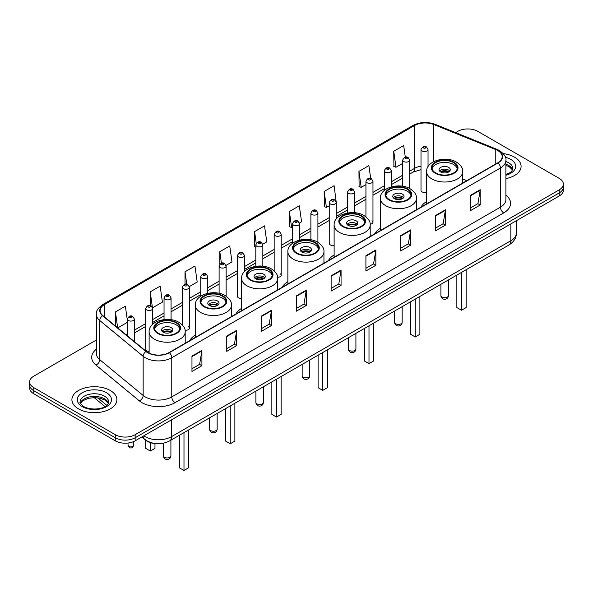 <?xml version="1.0" encoding="UTF-8"?>
<svg xmlns="http://www.w3.org/2000/svg" width="593" height="593" viewBox="0 0 593 593"><rect width="100%" height="100%" fill="white"/><g stroke="black" fill="none" stroke-linecap="round" stroke-linejoin="round"><path stroke-width="0.89" d="M195.364 335.06A24.832 14.336 0 0 0 189.686 340.664M241.618 308.353A24.832 14.336 0 0 0 235.94 313.956M287.872 281.653A24.832 14.336 0 0 0 282.194 287.257M334.118 254.946A24.832 14.336 0 0 0 328.44 260.549M380.372 228.246A24.832 14.336 0 0 0 374.694 233.85M426.626 201.538A24.832 14.336 0 0 0 420.948 207.142M336.261 219.002L336.261 202.48A3.514 2.031 180 0 1 334.089 204.355A3.514 2.031 180 0 1 330.264 203.918A3.514 2.031 180 0 1 329.234 202.48L329.234 243.419A3.514 2.031 0 0 0 330.264 244.85A3.514 2.031 0 0 0 334.118 245.28M244.486 271.557L244.486 255.464A3.514 2.031 180 0 1 242.315 257.34A3.514 2.031 180 0 1 238.49 256.902A3.514 2.031 180 0 1 237.459 255.464L237.459 296.404A3.514 2.031 0 0 0 238.49 297.834A3.514 2.031 0 0 0 241.618 298.398M152.712 324.245L152.712 308.449A3.514 2.031 180 0 1 150.54 310.324A3.514 2.031 180 0 1 146.716 309.887A3.514 2.031 180 0 1 145.685 308.449L145.685 349.388A3.514 2.031 0 0 0 146.716 350.819A3.514 2.031 0 0 0 149.117 351.412M428.035 166.663L428.035 149.495A3.514 2.031 180 0 1 425.863 151.371A3.514 2.031 180 0 1 422.038 150.933A3.514 2.031 180 0 1 421.008 149.495L421.008 190.427A3.514 2.031 0 0 0 422.038 191.865A3.514 2.031 0 0 0 426.626 192.058M463.444 182.607L462.703 182.31M370.165 224.206A3.514 2.031 0 0 0 372.967 222.219A3.514 2.031 0 0 0 371.937 220.789M277.62 277.235A3.514 2.031 0 0 0 281.193 275.204A3.514 2.031 0 0 0 280.163 273.773M185.038 330.16A3.514 2.031 0 0 0 189.419 328.196A3.514 2.031 0 0 0 188.389 326.758M156.204 443.653A14.054 8.117 180 0 1 145.67 440.214L141.771 436.997M96.377 340.019L33.764 376.17A14.054 8.117 0 0 0 29.65 381.907L29.65 388.03A14.054 8.117 0 0 0 33.764 393.767L115.272 440.821A14.054 8.117 0 0 0 135.152 440.821L559.236 195.979A14.054 8.117 0 0 0 563.35 190.242L563.35 187.18A14.054 8.117 0 0 1 559.236 192.918A14.054 8.117 0 0 0 563.35 187.18L563.35 184.119A14.054 8.117 0 0 0 559.236 178.382L477.728 131.327A14.054 8.117 0 0 0 457.848 131.327L455.609 132.617M29.65 381.907A14.054 8.117 0 0 0 33.764 387.644L115.272 434.699A14.054 8.117 0 0 0 135.152 434.699L135.152 437.76L559.236 192.918L135.152 437.76A14.054 8.117 0 0 1 115.272 437.76A14.054 8.117 0 0 0 135.152 437.76L135.152 440.821M33.764 387.644L33.764 390.705L115.272 437.76L33.764 390.705A14.054 8.117 0 0 1 29.65 384.968A14.054 8.117 0 0 0 33.764 390.705L33.764 393.767M514.509 157.145A22.49 12.987 0 0 0 503.272 153.624A22.49 12.987 0 0 1 514.509 157.145A22.49 12.987 0 0 1 521.091 166.329A22.49 12.987 0 0 0 514.509 157.145M110.298 390.513A22.49 12.987 0 0 0 85.792 387.696A22.49 12.987 0 0 0 71.909 399.697A22.49 12.987 0 0 0 78.491 408.873A22.49 12.987 0 0 0 103.004 411.69A22.49 12.987 0 0 0 116.888 399.697A22.49 12.987 0 0 0 110.298 390.513A22.49 12.987 0 0 0 85.792 387.696A22.49 12.987 0 0 0 71.909 399.697A22.49 12.987 0 0 0 78.491 408.873A22.49 12.987 0 0 0 103.004 411.69A22.49 12.987 0 0 0 116.888 399.697A22.49 12.987 0 0 0 110.298 390.513M497.772 150.548A14.995 8.658 180 0 1 502.167 156.671A14.995 8.658 180 0 1 497.772 162.793L169.109 352.546A14.995 8.658 180 0 1 146.226 351.39L102.834 315.609A14.995 8.658 180 0 1 100.121 310.643A14.995 8.658 180 0 1 104.516 304.52L414.603 125.494A14.995 8.658 180 0 1 433.802 124.53L495.77 149.577A14.995 8.658 180 0 1 497.772 150.548M498.038 150.392A15.366 8.873 0 0 0 495.985 149.399L434.017 124.352A15.366 8.873 0 0 0 414.337 125.345L104.249 304.372A15.366 8.873 0 0 0 102.53 315.735L145.915 351.508A15.366 8.873 0 0 0 169.376 352.694L498.038 162.942A15.366 8.873 0 0 0 498.038 150.392M191.969 356.141L191.969 371.44L201.909 365.703L201.909 350.404L191.969 356.141M191.969 368.727L199.626 364.31L201.872 350.908A3.751 2.164 -120 0 0 201.909 350.404M199.559 364.347L201.909 365.703M226.756 336.053L226.756 351.36L236.696 345.615L236.696 330.316L226.756 336.053M226.756 348.64L234.413 344.222L236.659 330.827A3.751 2.164 -120 0 0 236.696 330.316M234.346 344.259L236.696 345.615M261.543 315.973L261.543 331.272L271.483 325.535L271.483 310.228L261.543 315.973M261.543 328.559L269.2 324.141L271.446 310.739A3.751 2.164 -120 0 0 271.483 310.228M269.133 324.178L271.483 325.535M296.337 295.885L296.337 311.192L306.277 305.447L306.277 290.147L296.337 295.885M296.337 308.471L303.987 304.053L306.233 290.652A3.751 2.164 -120 0 0 306.277 290.147M303.92 304.09L306.277 305.447M470.271 195.46L470.271 210.767L480.211 205.022L480.211 189.723L470.271 195.46M470.271 208.047L477.928 203.629L480.174 190.234A3.751 2.164 -120 0 0 480.211 189.723M477.862 203.666L480.211 205.022M435.484 215.548L435.484 230.847L445.425 225.11L445.425 209.811L435.484 215.548M435.484 228.135L443.141 223.717L445.387 210.315A3.751 2.164 -120 0 0 445.425 209.811M443.075 223.754L445.425 225.11M400.698 235.629L400.698 250.935L410.638 245.198L410.638 229.891L400.698 235.629M400.698 248.215L408.355 243.797L410.601 230.403A3.751 2.164 -120 0 0 410.638 229.891M408.288 243.834L410.638 245.198M365.911 255.716L365.911 271.016L375.851 265.279L375.851 249.979L365.911 255.716M365.911 268.303L373.568 263.885L375.806 250.483A3.751 2.164 -120 0 0 375.851 249.979M373.501 263.922L375.851 265.279M331.124 275.797L331.124 291.104L341.064 285.366L341.064 270.06L331.124 275.797M331.124 288.391L338.781 283.965L341.019 270.571A3.751 2.164 -120 0 0 341.064 270.06M338.714 284.01L341.064 285.366M505.911 178.612A22.49 12.987 0 0 0 521.091 166.329A22.49 12.987 0 0 1 505.911 178.612M135.152 434.699L559.236 189.856A14.054 8.117 0 0 0 563.35 184.119M189.337 286.575L197.195 282.031L194.949 266.042L185.016 271.787L185.016 284.329M152.623 307.767L162.408 302.119L160.162 286.13L150.222 291.867L150.222 305.558M127.332 320.131L125.375 306.218L115.435 311.955L115.435 326.002M299.465 222.99L301.563 221.782L299.317 205.793L289.377 211.531L289.54 226.741M336.172 201.798L334.104 185.705L324.163 191.443L324.327 206.653M370.692 178.449L368.89 165.625L358.95 171.362L359.113 186.573M405.308 157.16L403.677 145.537L393.745 151.274L393.9 166.485M226.044 265.375L231.982 261.95L229.743 245.962L219.803 251.699L219.803 264.226M262.751 244.183L266.768 241.862L264.53 225.874L254.59 231.611L254.745 246.821M255.813 247.222L254.59 246.762M254.59 231.611L256.243 243.389M289.377 211.531L291.623 227.519L292.519 227M291.623 227.519L289.377 226.682M324.163 191.443L326.409 207.431L329.234 205.801M326.409 207.431L324.163 206.594M358.95 171.362L361.196 187.351L365.94 184.608M361.196 187.351L358.95 186.513M393.745 151.274L395.983 167.263L402.654 163.416M395.983 167.263L393.745 166.425M219.803 251.699L221.419 263.218M185.016 271.787L186.773 284.329M150.222 291.867L152.364 307.115M117.748 327.907L127.332 322.37M115.435 311.955L117.666 327.84M453.608 162.615A12.653 7.301 0 0 0 439.821 161.037A12.653 7.301 0 0 0 432.015 167.782A12.653 7.301 0 0 0 435.722 172.948A12.653 7.301 0 0 0 449.509 174.527A12.653 7.301 0 0 0 457.314 167.782A12.653 7.301 0 0 0 453.608 162.615M457.203 168.738A12.653 7.301 0 0 0 453.608 164.528A12.653 7.301 0 0 0 440.599 162.778A12.653 7.301 0 0 0 432.119 168.738M456.855 275.085L456.855 307.574L461.495 310.25L466.135 307.574L466.135 269.733M461.495 310.25L461.495 272.409M448.642 167.396A5.626 3.247 0 0 0 442.511 166.7A5.626 3.247 0 0 0 439.042 169.694A5.626 3.247 0 0 0 440.688 171.992A5.626 3.247 0 0 0 446.818 172.696A5.626 3.247 0 0 0 450.287 169.694A5.626 3.247 0 0 0 448.642 167.396M449.783 171.036A5.626 3.247 0 0 0 448.642 170.08A5.626 3.247 0 0 0 439.539 171.036M440.125 171.607A7.494 4.329 180 0 1 448.879 171.473L448.879 171.844M440.74 172.014A6.56 3.788 180 0 1 448.204 171.859L448.879 171.473M448.093 172.267L448.204 171.859M407.361 189.323A12.653 7.301 0 0 0 393.574 187.736A12.653 7.301 0 0 0 385.761 194.482A12.653 7.301 0 0 0 389.468 199.648A12.653 7.301 0 0 0 403.255 201.235A12.653 7.301 0 0 0 411.06 194.482A12.653 7.301 0 0 0 407.361 189.323M410.956 195.445A12.653 7.301 0 0 0 407.361 191.235A12.653 7.301 0 0 0 394.345 189.478A12.653 7.301 0 0 0 385.873 195.445M410.608 301.793L410.608 334.274L415.241 336.957L419.881 334.274L419.881 296.433M415.241 336.957L415.241 299.109M402.388 194.104A5.626 3.247 0 0 0 396.257 193.4A5.626 3.247 0 0 0 392.788 196.402A5.626 3.247 0 0 0 394.434 198.692A5.626 3.247 0 0 0 400.564 199.396A5.626 3.247 0 0 0 404.033 196.402A5.626 3.247 0 0 0 402.388 194.104M403.536 197.736A5.626 3.247 0 0 0 402.388 196.78A5.626 3.247 0 0 0 393.292 197.736M393.871 198.314A7.494 4.329 180 0 1 402.625 198.173L402.625 198.551M394.486 198.722A6.56 3.788 180 0 1 401.95 198.566L402.625 198.173M401.839 198.974L401.95 198.566M361.107 216.022A12.653 7.301 0 0 0 347.32 214.444A12.653 7.301 0 0 0 339.507 221.189A12.653 7.301 0 0 0 343.214 226.356A12.653 7.301 0 0 0 357.001 227.934A12.653 7.301 0 0 0 364.814 221.189A12.653 7.301 0 0 0 361.107 216.022M364.702 222.145A12.653 7.301 0 0 0 361.107 217.935A12.653 7.301 0 0 0 348.098 216.186A12.653 7.301 0 0 0 339.619 222.145M364.354 328.492L364.354 360.981L368.994 363.657L373.627 360.981L373.627 323.141M368.994 363.657L368.994 325.816M356.134 220.804A5.626 3.247 0 0 0 350.011 220.099A5.626 3.247 0 0 0 346.542 223.101A5.626 3.247 0 0 0 348.187 225.399A5.626 3.247 0 0 0 354.31 226.103A5.626 3.247 0 0 0 357.787 223.101A5.626 3.247 0 0 0 356.134 220.804M357.282 224.443A5.626 3.247 0 0 0 356.134 223.487A5.626 3.247 0 0 0 347.038 224.443M347.617 225.014A7.494 4.329 180 0 1 356.371 224.88L356.371 225.251M348.232 225.422A6.56 3.788 180 0 1 355.696 225.266L356.371 224.88M355.585 225.674L355.696 225.266M314.853 242.73A12.653 7.301 0 0 0 301.066 241.143A12.653 7.301 0 0 0 293.261 247.889A12.653 7.301 0 0 0 296.967 253.055A12.653 7.301 0 0 0 310.754 254.642A12.653 7.301 0 0 0 318.56 247.889A12.653 7.301 0 0 0 314.853 242.73M318.448 248.845A12.653 7.301 0 0 0 314.853 244.642A12.653 7.301 0 0 0 301.844 242.885A12.653 7.301 0 0 0 293.365 248.845M318.1 355.2L318.1 387.681L322.74 390.364L327.38 387.681L327.38 349.84M322.74 390.364L322.74 352.516M309.887 247.511A5.626 3.247 0 0 0 303.757 246.807A5.626 3.247 0 0 0 300.288 249.801A5.626 3.247 0 0 0 301.933 252.099A5.626 3.247 0 0 0 308.063 252.803A5.626 3.247 0 0 0 311.533 249.801A5.626 3.247 0 0 0 309.887 247.511M311.029 251.143A5.626 3.247 0 0 0 309.887 250.187A5.626 3.247 0 0 0 300.784 251.143M301.37 251.714A7.494 4.329 180 0 1 310.124 251.58L310.124 251.951M301.985 252.129A6.56 3.788 180 0 1 309.45 251.973L310.124 251.58M309.338 252.381L309.45 251.973M268.607 269.43A12.653 7.301 0 0 0 254.82 267.843A12.653 7.301 0 0 0 247.007 274.596A12.653 7.301 0 0 0 250.713 279.763A12.653 7.301 0 0 0 264.5 281.341A12.653 7.301 0 0 0 272.306 274.596A12.653 7.301 0 0 0 268.607 269.43M272.202 275.552A12.653 7.301 0 0 0 268.607 271.342A12.653 7.301 0 0 0 255.59 269.593A12.653 7.301 0 0 0 247.118 275.552M271.853 381.899L271.853 414.388L276.486 417.064L281.126 414.388L281.126 376.54M276.486 417.064L276.486 379.224M263.633 274.211A5.626 3.247 0 0 0 257.503 273.506A5.626 3.247 0 0 0 254.034 276.508A5.626 3.247 0 0 0 255.679 278.806A5.626 3.247 0 0 0 261.809 279.503A5.626 3.247 0 0 0 265.279 276.508A5.626 3.247 0 0 0 263.633 274.211M264.782 277.85A5.626 3.247 0 0 0 263.633 276.887A5.626 3.247 0 0 0 254.538 277.85M255.116 278.421A7.494 4.329 180 0 1 263.87 278.28L263.87 278.658M255.731 278.829A6.56 3.788 180 0 1 263.196 278.673L263.87 278.28M263.084 279.081L263.196 278.673M222.353 296.137A12.653 7.301 0 0 0 208.566 294.551A12.653 7.301 0 0 0 200.753 301.296A12.653 7.301 0 0 0 204.459 306.462A12.653 7.301 0 0 0 218.246 308.049A12.653 7.301 0 0 0 226.059 301.296A12.653 7.301 0 0 0 222.353 296.137M225.948 302.252A12.653 7.301 0 0 0 222.353 298.049A12.653 7.301 0 0 0 209.344 296.292A12.653 7.301 0 0 0 200.864 302.252M225.599 408.599L225.599 441.088L230.24 443.764L234.872 441.088L234.872 403.247M230.24 443.764L230.24 405.923M217.379 300.918A5.626 3.247 0 0 0 211.256 300.214A5.626 3.247 0 0 0 207.787 303.208A5.626 3.247 0 0 0 209.433 305.506A5.626 3.247 0 0 0 215.555 306.21A5.626 3.247 0 0 0 219.032 303.208A5.626 3.247 0 0 0 217.379 300.918M218.528 304.55A5.626 3.247 0 0 0 217.379 303.594A5.626 3.247 0 0 0 208.284 304.55M208.862 305.121A7.494 4.329 180 0 1 217.616 304.987L217.616 305.358M209.477 305.536A6.56 3.788 180 0 1 216.942 305.38L217.616 304.987M216.83 305.788L216.942 305.38M176.099 322.837A12.653 7.301 0 0 0 162.312 321.25A12.653 7.301 0 0 0 154.506 328.003A12.653 7.301 0 0 0 158.212 333.162A12.653 7.301 0 0 0 171.992 334.748A12.653 7.301 0 0 0 179.805 328.003A12.653 7.301 0 0 0 176.099 322.837M179.694 328.959A12.653 7.301 0 0 0 176.099 324.749A12.653 7.301 0 0 0 163.09 323A12.653 7.301 0 0 0 154.61 328.959M179.345 435.306L179.345 467.795L183.986 470.471L188.626 467.795L188.626 429.947M183.986 470.471L183.986 432.631M145.685 440.221L145.685 448.36L150.326 451.036L154.966 448.36L154.966 443.571M150.326 451.036L150.326 442.637M171.132 327.618A5.626 3.247 0 0 0 165.002 326.913A5.626 3.247 0 0 0 161.533 329.916A5.626 3.247 0 0 0 163.179 332.206A5.626 3.247 0 0 0 169.309 332.91A5.626 3.247 0 0 0 172.778 329.916A5.626 3.247 0 0 0 171.132 327.618M172.274 331.25A5.626 3.247 0 0 0 171.132 330.294A5.626 3.247 0 0 0 162.03 331.25M162.615 331.828A7.494 4.329 180 0 1 171.37 331.687L171.37 332.065M163.223 332.236A6.56 3.788 180 0 1 170.688 332.08L171.37 331.687M170.584 332.488L170.688 332.08M143.832 435.811A18.739 10.822 0 0 0 145.092 436.611A18.739 10.822 0 0 0 171.592 436.611L510.862 240.736A18.739 10.822 0 0 0 516.347 233.086C516.488 237.741 514.012 241.722 508.92 245.028L169.65 440.903A9.369 5.411 60 0 0 171.592 436.611L171.592 419.777M510.862 223.902L510.862 240.736A9.369 5.411 60 0 1 508.92 245.028M143.069 436.248A9.369 6.271 129.5 0 0 144.707 439.294L141.86 436.945M559.236 195.979L559.236 189.856M115.272 440.821L115.272 434.699M97.689 397.814L106.792 405.323M505.911 195.23A23.431 13.528 180 0 1 503.739 212.909L175.076 402.662A4.685 2.706 60 0 1 171.762 396.917L500.425 207.165A18.739 10.822 0 0 0 505.911 199.515L505.911 160.34A18.739 10.822 180 0 1 500.425 167.989A4.685 2.706 -120 0 0 498.038 162.942M175.076 402.662A23.431 13.528 180 0 1 141.942 402.662A23.431 13.528 180 0 1 139.318 400.853L95.925 365.073A23.431 13.528 180 0 1 96.377 349.203M145.255 396.917A18.739 10.822 0 0 0 171.762 396.917L171.762 357.742A18.739 10.822 180 0 1 143.158 356.304L99.765 320.524A18.739 10.822 180 0 1 96.377 314.32L96.377 353.495A18.739 10.822 0 0 0 99.765 359.699L143.158 395.479A18.739 10.822 0 0 0 145.255 396.917M505.911 160.34C506.541 157.412 504.384 154.15 499.454 150.548L496.993 149.347A4.685 2.194 112 0 0 495.985 149.399M496.993 149.347L435.025 124.3C427.264 121.55 419.896 121.95 412.921 125.494A4.685 2.706 60 0 1 414.337 125.345M104.249 304.372A4.685 2.706 -120 0 0 102.834 304.52C97.971 308.019 95.814 311.281 96.377 314.32M102.53 315.735A4.685 3.135 129.5 0 0 99.765 320.524L99.765 359.699A4.685 3.135 -50.5 0 1 95.925 365.073M435.025 124.3A4.685 2.194 112 0 0 434.017 124.352M145.915 351.508A4.685 3.135 129.5 0 0 143.158 356.304L143.158 395.479A4.685 3.135 -50.5 0 1 139.318 400.853M169.376 352.694A4.685 2.706 60 0 1 171.762 357.742L500.425 167.989L500.425 207.165A4.685 2.706 60 0 0 503.739 212.909M104.516 304.52L104.516 316.996M495.77 149.577L495.77 163.942M433.802 124.53L433.802 161.6M466.758 180.695L462.703 179.056M428.457 166.018A14.995 8.658 0 0 0 428.035 165.966M421.008 166.159A14.995 8.658 0 0 0 414.603 168.345L409.681 171.184M414.603 125.494L414.603 168.345A8.435 4.87 60 0 1 412.854 172.207L409.681 174.038M402.654 175.246L391.328 181.784M384.294 185.839L372.967 192.384M365.94 196.439L354.614 202.976M347.587 207.039L336.261 213.576M329.234 217.631L317.907 224.169M310.88 228.231L299.554 234.769M292.519 238.823L281.193 245.369M274.166 249.423L262.84 255.961M255.813 260.023L244.486 266.561M237.459 270.616L226.133 277.161M219.106 281.215L207.772 287.753M200.745 291.815L189.419 298.353M182.392 302.408L171.066 308.946M164.039 313.008L152.712 319.545M145.685 323.6L134.359 330.145M127.332 334.2L126.183 334.86M331.124 276.286L341.019 270.571M365.911 256.198L375.806 250.483M400.698 236.118L410.601 230.403M435.484 216.03L445.387 210.315M470.271 195.949L480.174 190.234M296.337 296.367L306.233 290.652M261.543 316.454L271.446 310.739M226.756 336.542L236.659 330.827M191.969 356.623L201.872 350.908M512.649 169.806A14.284 8.243 0 0 0 508.698 165.469A14.284 8.243 0 0 0 505.911 164.217M505.911 174.616L510.232 172.563L511.715 171.258L512.886 168.627A14.284 8.243 0 0 0 508.698 162.793A14.284 8.243 0 0 0 505.911 161.541M505.911 175.246A17.093 9.866 0 0 0 510.692 159.354A17.093 9.866 0 0 0 505.406 157.278M435.225 173.23A13.357 7.709 0 0 0 454.105 173.23A13.357 7.709 0 0 0 454.105 162.334A13.357 7.709 0 0 0 435.225 162.334A13.357 7.709 0 0 0 435.225 173.23M462.703 183.037L462.703 171.607A18.042 10.415 180 0 1 451.57 181.228A18.042 10.415 180 0 1 431.912 178.975A18.042 10.415 180 0 1 426.626 171.607L426.626 203.866M442.015 297.093A3.751 2.164 180 0 1 440.918 295.559A3.751 3.751 0 0 0 446.536 298.805A3.751 3.751 0 0 0 448.412 295.559A3.751 2.164 180 0 1 447.315 297.093A3.751 2.164 180 0 1 442.015 297.093M388.971 199.937A13.357 7.709 0 0 0 407.858 199.937A13.357 7.709 0 0 0 407.858 189.034A13.357 7.709 0 0 0 388.971 189.034A13.357 7.709 0 0 0 388.971 199.937M416.449 209.744L416.449 198.314A18.042 10.415 180 0 1 405.315 207.935A18.042 10.415 180 0 1 385.658 205.675A18.042 10.415 180 0 1 380.372 198.314L380.372 230.573M395.761 323.793A3.751 2.164 180 0 1 394.664 322.266A3.751 3.751 0 0 0 400.29 325.513A3.751 3.751 0 0 0 402.158 322.266A3.751 2.164 180 0 1 401.061 323.793A3.751 2.164 180 0 1 395.761 323.793M342.717 226.637A13.357 7.709 0 0 0 361.604 226.637A13.357 7.709 0 0 0 361.604 215.733A13.357 7.709 0 0 0 342.717 215.733A13.357 7.709 0 0 0 342.717 226.637M370.202 236.444L370.202 225.014A18.042 10.415 180 0 1 359.061 234.635A18.042 10.415 180 0 1 339.404 232.382A18.042 10.415 180 0 1 334.118 225.014L334.118 257.273M349.507 350.5A3.751 2.164 180 0 1 348.41 348.966A3.751 3.751 0 0 0 354.036 352.212A3.751 3.751 0 0 0 355.911 348.966A3.751 2.164 180 0 1 354.814 350.5A3.751 2.164 180 0 1 349.507 350.5M296.47 253.344A13.357 7.709 0 0 0 315.35 253.344A13.357 7.709 0 0 0 315.35 242.441A13.357 7.709 0 0 0 296.47 242.441A13.357 7.709 0 0 0 296.47 253.344M323.948 263.144L323.948 251.714A18.042 10.415 180 0 1 312.815 261.343A18.042 10.415 180 0 1 293.157 259.082A18.042 10.415 180 0 1 287.872 251.714L287.872 283.973M303.26 377.2A3.751 2.164 180 0 1 302.163 375.673A3.751 3.751 0 0 0 307.782 378.92A3.751 3.751 0 0 0 309.657 375.673A3.751 2.164 180 0 1 308.56 377.2A3.751 2.164 180 0 1 303.26 377.2M250.216 280.044A13.357 7.709 0 0 0 269.103 280.044A13.357 7.709 0 0 0 269.103 269.14A13.357 7.709 0 0 0 250.216 269.14A13.357 7.709 0 0 0 250.216 280.044M277.694 289.851L277.694 278.421A18.042 10.415 180 0 1 266.561 288.042A18.042 10.415 180 0 1 246.903 285.782A18.042 10.415 180 0 1 241.618 278.421L241.618 310.68M257.006 403.907A3.751 2.164 180 0 1 255.909 402.373A3.751 3.751 0 0 0 261.535 405.619A3.751 3.751 0 0 0 263.403 402.373A3.751 2.164 180 0 1 262.306 403.907A3.751 2.164 180 0 1 257.006 403.907M203.962 306.751A13.357 7.709 0 0 0 222.849 306.751A13.357 7.709 0 0 0 222.849 295.848A13.357 7.709 0 0 0 203.962 295.848A13.357 7.709 0 0 0 203.962 306.751M231.448 316.551L231.448 305.121A18.042 10.415 180 0 1 220.307 314.742A18.042 10.415 180 0 1 200.649 312.489A18.042 10.415 180 0 1 195.364 305.121L195.364 337.38M210.752 430.607A3.751 2.164 180 0 1 209.655 429.08A3.751 3.751 0 0 0 215.281 432.327A3.751 3.751 0 0 0 217.157 429.08A3.751 2.164 180 0 1 216.06 430.607A3.751 2.164 180 0 1 210.752 430.607M157.716 333.451A13.357 7.709 0 0 0 176.595 333.451A13.357 7.709 0 0 0 176.595 322.548A13.357 7.709 0 0 0 157.716 322.548A13.357 7.709 0 0 0 157.716 333.451M185.194 343.258L185.194 331.828A18.042 10.415 180 0 1 174.06 341.449A18.042 10.415 180 0 1 154.402 339.189A18.042 10.415 180 0 1 149.117 331.828L149.117 353.169M164.506 457.307A3.751 2.164 180 0 1 163.409 455.78A3.751 3.751 0 0 0 169.027 459.026A3.751 3.751 0 0 0 170.903 455.78A3.751 2.164 180 0 1 169.806 457.307A3.751 2.164 180 0 1 164.506 457.307M108.437 403.166A14.284 8.243 0 0 0 104.494 398.837A14.284 8.243 0 0 0 90.158 396.791A14.284 8.243 0 0 0 80.352 403.166M104.494 396.161A14.284 8.243 0 0 0 88.935 394.375A14.284 8.243 0 0 0 80.114 401.987C79.366 402.432 80.566 403.944 83.717 406.531C91.055 410.823 107.385 409.63 108.682 401.987A14.284 8.243 0 0 0 104.494 396.161M82.308 406.672A17.093 9.866 0 0 0 106.481 406.672A17.093 9.866 0 0 0 106.481 392.714A17.093 9.866 0 0 0 82.308 392.714A17.093 9.866 0 0 0 82.308 406.672M423.691 148.057A1.171 0.675 0 0 0 425.351 148.057A1.171 0.675 0 0 0 425.351 147.101A1.171 0.675 0 0 0 423.691 147.101A1.171 0.675 0 0 0 423.691 148.057M409.681 188.515L409.681 160.095A3.514 2.031 180 0 1 407.51 161.971A3.514 2.031 180 0 1 403.677 161.526A3.514 2.031 180 0 1 402.654 160.095L402.654 186.246M405.338 158.657A1.171 0.675 0 0 0 406.991 158.657A1.171 0.675 0 0 0 406.991 157.701A1.171 0.675 0 0 0 405.338 157.701A1.171 0.675 0 0 0 405.338 158.657M391.328 186.862L391.328 170.688A3.514 2.031 180 0 1 389.156 172.563A3.514 2.031 180 0 1 385.324 172.126A3.514 2.031 180 0 1 384.294 170.688L384.294 190.442M386.984 169.257A1.171 0.675 0 0 0 388.637 169.257A1.171 0.675 0 0 0 388.637 168.301A1.171 0.675 0 0 0 386.984 168.301A1.171 0.675 0 0 0 386.984 169.257M372.967 222.219L372.967 181.288A3.514 2.031 180 0 1 370.803 183.163A3.514 2.031 180 0 1 366.971 182.718A3.514 2.031 180 0 1 365.94 181.288L365.94 216.868M368.624 179.849A1.171 0.675 0 0 0 370.284 179.849A1.171 0.675 0 0 0 370.284 178.893A1.171 0.675 0 0 0 368.624 178.893A1.171 0.675 0 0 0 368.624 179.849M354.614 212.731L354.614 191.887A3.514 2.031 180 0 1 352.442 193.755A3.514 2.031 180 0 1 348.617 193.318A3.514 2.031 180 0 1 347.587 191.887L347.587 213.006M350.27 190.449A1.171 0.675 0 0 0 351.931 190.449A1.171 0.675 0 0 0 351.931 189.493A1.171 0.675 0 0 0 350.27 189.493A1.171 0.675 0 0 0 350.27 190.449M331.917 201.049A1.171 0.675 0 0 0 333.577 201.049A1.171 0.675 0 0 0 333.577 200.093A1.171 0.675 0 0 0 331.917 200.093A1.171 0.675 0 0 0 331.917 201.049M317.907 242.329L317.907 213.08A3.514 2.031 180 0 1 315.735 214.955A3.514 2.031 180 0 1 311.903 214.51A3.514 2.031 180 0 1 310.88 213.08L310.88 239.772M313.564 211.642A1.171 0.675 0 0 0 315.217 211.642A1.171 0.675 0 0 0 315.217 210.685A1.171 0.675 0 0 0 313.564 210.685A1.171 0.675 0 0 0 313.564 211.642M299.554 240.076L299.554 223.672A3.514 2.031 180 0 1 297.382 225.548A3.514 2.031 180 0 1 293.55 225.11A3.514 2.031 180 0 1 292.519 223.672L292.519 243.263M295.21 222.242A1.171 0.675 0 0 0 296.863 222.242A1.171 0.675 0 0 0 296.863 221.285A1.171 0.675 0 0 0 295.21 221.285A1.171 0.675 0 0 0 295.21 222.242M281.193 275.204L281.193 234.272A3.514 2.031 180 0 1 279.029 236.147A3.514 2.031 180 0 1 275.196 235.71A3.514 2.031 180 0 1 274.166 234.272L274.166 270.897M276.849 232.834A1.171 0.675 0 0 0 278.51 232.834A1.171 0.675 0 0 0 278.51 231.878A1.171 0.675 0 0 0 276.849 231.878A1.171 0.675 0 0 0 276.849 232.834M262.84 266.213L262.84 244.872A3.514 2.031 180 0 1 260.668 246.747A3.514 2.031 180 0 1 256.843 246.303A3.514 2.031 180 0 1 255.813 244.872L255.813 266.294M258.496 243.434A1.171 0.675 0 0 0 260.157 243.434A1.171 0.675 0 0 0 260.157 242.478A1.171 0.675 0 0 0 258.496 242.478A1.171 0.675 0 0 0 258.496 243.434M240.143 254.034A1.171 0.675 0 0 0 241.803 254.034A1.171 0.675 0 0 0 241.803 253.078A1.171 0.675 0 0 0 240.143 253.078A1.171 0.675 0 0 0 240.143 254.034M226.133 296.196L226.133 266.064A3.514 2.031 180 0 1 223.961 267.94A3.514 2.031 180 0 1 220.129 267.495A3.514 2.031 180 0 1 219.106 266.064L219.106 293.327M221.789 264.626A1.171 0.675 0 0 0 223.442 264.626A1.171 0.675 0 0 0 223.442 263.67A1.171 0.675 0 0 0 221.789 263.67A1.171 0.675 0 0 0 221.789 264.626M207.772 293.313L207.772 276.664A3.514 2.031 180 0 1 205.608 278.532A3.514 2.031 180 0 1 201.776 278.095A3.514 2.031 180 0 1 200.745 276.664L200.745 296.152M203.436 275.226A1.171 0.675 0 0 0 205.089 275.226A1.171 0.675 0 0 0 205.089 274.27A1.171 0.675 0 0 0 203.436 274.27A1.171 0.675 0 0 0 203.436 275.226M189.419 328.196L189.419 287.257A3.514 2.031 180 0 1 187.255 289.132A3.514 2.031 180 0 1 183.422 288.695A3.514 2.031 180 0 1 182.392 287.257L182.392 325.031M185.075 285.826A1.171 0.675 0 0 0 186.736 285.826A1.171 0.675 0 0 0 186.736 284.87A1.171 0.675 0 0 0 185.075 284.87A1.171 0.675 0 0 0 185.075 285.826M171.066 319.709L171.066 297.856A3.514 2.031 180 0 1 168.894 299.732A3.514 2.031 180 0 1 165.069 299.287A3.514 2.031 180 0 1 164.039 297.856L164.039 319.605M166.722 296.418A1.171 0.675 0 0 0 168.382 296.418A1.171 0.675 0 0 0 168.382 295.462A1.171 0.675 0 0 0 166.722 295.462A1.171 0.675 0 0 0 166.722 296.418M148.369 307.018A1.171 0.675 0 0 0 150.029 307.018A1.171 0.675 0 0 0 150.029 306.062A1.171 0.675 0 0 0 148.369 306.062A1.171 0.675 0 0 0 148.369 307.018M128.851 446.447A2.809 1.623 0 0 0 131.92 446.796A2.809 1.623 0 0 0 133.655 445.299C132.728 447.826 131.29 448.567 129.341 447.515L128.029 445.299A2.809 1.623 0 0 0 128.851 446.447M134.359 341.598L134.359 319.049A3.514 2.031 180 0 1 132.187 320.924A3.514 2.031 180 0 1 128.355 320.487A3.514 2.031 180 0 1 127.332 319.049L127.332 335.808M130.015 317.611A1.171 0.675 0 0 0 131.668 317.611A1.171 0.675 0 0 0 131.668 316.655A1.171 0.675 0 0 0 130.015 316.655A1.171 0.675 0 0 0 130.015 317.611M169.65 440.903C162.111 444.691 154.573 444.691 147.027 440.903L144.707 439.294M516.347 233.086L516.347 220.737M105.013 406.568L94.154 397.614M412.921 125.494L102.834 304.52M421.008 169.65L412.854 172.207M402.654 178.1L391.328 184.638M384.294 188.693L372.967 195.23M365.94 199.292L354.614 205.83M347.587 209.885L336.261 216.43M329.234 220.485L317.907 227.023M310.88 231.085L299.554 237.623M292.519 241.677L281.193 248.215M274.166 252.277L262.84 258.815M255.813 262.869L244.486 269.415M237.459 273.469L226.133 280.007M219.106 284.069L207.772 290.607M200.745 294.662L189.419 301.207M182.392 305.262L171.066 311.799M164.039 315.861L152.712 322.399M145.685 326.454L134.359 332.992M463.548 182.548L462.703 182.207M512.574 169.961L509.283 166.759L505.911 165.314M462.703 171.607C463.096 168.434 461.013 165.262 456.447 162.097C445.817 155.514 425.996 160.799 426.626 171.607M448.412 279.963L448.412 295.559M440.918 284.292L440.918 295.559M416.449 198.314C416.849 195.134 414.766 191.969 410.2 188.804C399.563 182.221 379.75 187.499 380.372 198.314M402.158 306.663L402.158 322.266M394.664 310.991L394.664 322.266M370.202 225.014C370.595 221.841 368.512 218.669 363.946 215.504C353.309 208.921 333.496 214.206 334.118 225.014M355.911 333.37L355.911 348.966M348.41 337.699L348.41 348.966M323.948 251.714C324.341 248.541 322.258 245.369 317.692 242.211C307.063 235.629 287.242 240.906 287.872 251.714M309.657 360.07L309.657 375.673M302.163 364.399L302.163 375.673M277.694 278.421C278.095 275.248 276.004 272.076 271.446 268.911C260.809 262.328 240.995 267.606 241.618 278.421M263.403 386.777L263.403 402.373M255.909 391.106L255.909 402.373M231.448 305.121C231.841 301.948 229.758 298.776 225.192 295.611C214.555 289.036 194.741 294.313 195.364 305.121M217.157 413.477L217.157 429.08M209.655 417.806L209.655 429.08M185.194 331.828C185.587 328.648 183.504 325.483 178.938 322.318C168.308 315.735 148.487 321.013 149.117 331.828M170.903 440.184L170.903 455.78M163.409 443.23L163.409 455.78M108.371 403.329L105.08 400.127L100.054 398.229L94.383 397.614L88.342 398.326L82.701 400.779L80.426 403.329M428.035 149.495L426.523 146.99C424.484 145.515 422.646 146.352 421.008 149.495M409.681 160.095L408.162 157.582C406.123 156.115 404.285 156.952 402.654 160.095M391.328 170.688L389.809 168.182C387.77 166.707 385.932 167.545 384.294 170.688M372.967 181.288L371.455 178.782C369.417 177.307 367.578 178.145 365.94 181.288M354.614 191.887L353.102 189.375C351.063 187.907 349.225 188.737 347.587 191.887M336.261 202.48L334.748 199.974C332.71 198.499 330.872 199.337 329.234 202.48M317.907 213.08L316.388 210.574C314.349 209.099 312.511 209.937 310.88 213.08M299.554 223.672L298.034 221.167C295.996 219.699 294.158 220.529 292.519 223.672M281.193 234.272L279.681 231.767C277.643 230.292 275.804 231.129 274.166 234.272M262.84 244.872L261.328 242.359C259.289 240.891 257.451 241.729 255.813 244.872M244.486 255.464L242.974 252.959C240.936 251.484 239.098 252.321 237.459 255.464M226.133 266.064L224.614 263.559C222.575 262.084 220.737 262.921 219.106 266.064M207.772 276.664L206.26 274.151C204.222 272.684 202.383 273.514 200.745 276.664M189.419 287.257L187.907 284.751C185.868 283.276 184.03 284.114 182.392 287.257M171.066 297.856L169.554 295.351C167.515 293.876 165.677 294.714 164.039 297.856M152.712 308.449L151.2 305.944C149.162 304.476 147.323 305.306 145.685 308.449M133.655 445.299L133.655 441.57M134.359 319.049L132.839 316.543C130.801 315.068 128.963 315.906 127.332 319.049M128.029 445.299L128.029 443.03"/></g></svg>
